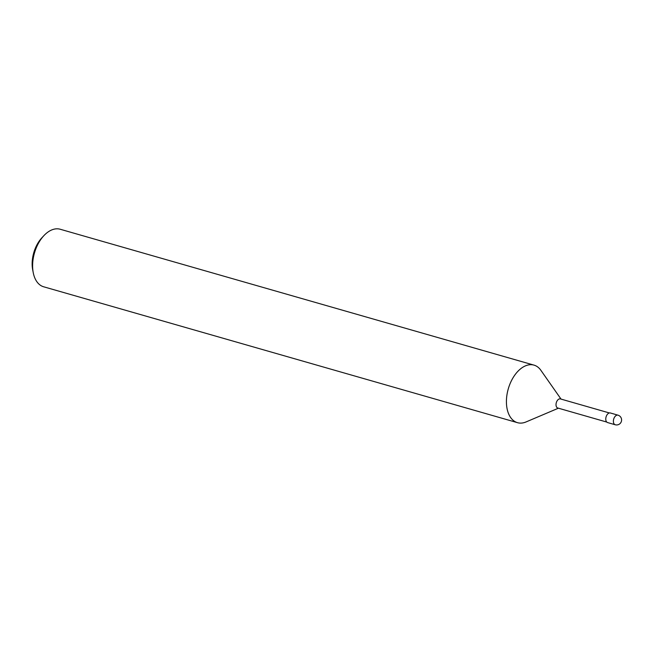 <?xml version="1.0" encoding="UTF-8"?>
<svg xmlns="http://www.w3.org/2000/svg" width="654" height="654" viewBox="0 0 654 654"><rect width="100%" height="100%" fill="white"/><g stroke="black" fill="none" stroke-linecap="round" stroke-linejoin="round"><path stroke-width="0.98" d="M560.601 398.981A4.742 2.878 106 0 0 560.38 398.907A4.742 2.878 106 0 0 556.366 402.488A4.742 2.878 106 0 0 557.551 407.941A4.742 2.878 106 0 0 557.772 408.014A4.742 2.878 106 0 0 557.993 408.063M561.026 399.087L540.866 370.295A29.937 18.181 106 0 0 535.373 365.619A29.937 18.181 106 0 0 533.999 365.128A29.937 18.181 106 0 0 508.616 387.74A29.937 18.181 106 0 0 516.12 422.19A29.937 18.181 106 0 0 526.061 421.936L558.41 408.202M533.999 365.128L60.193 229.243A29.937 18.181 106 0 0 43.9 235.636A29.937 18.181 106 0 0 33.256 272.734A29.937 18.181 106 0 0 42.314 286.305A29.937 18.181 106 0 0 43.687 286.795L517.494 422.68A29.937 18.181 106 0 0 526.168 421.887M540.94 370.393A29.937 18.181 106 0 0 535.373 365.619A29.937 18.181 106 0 0 508.984 386.596A29.937 18.181 106 0 0 516.12 422.182A29.937 18.181 106 0 0 517.494 422.68M43.9 235.636L41.921 237.754A25.947 15.761 106 0 0 32.7 269.898L33.256 272.734M610.591 413.058A4.987 3.033 106 0 0 610.362 412.976A4.987 3.033 106 0 0 606.127 416.745A4.987 3.033 106 0 0 607.378 422.484A4.987 3.033 106 0 0 607.607 422.574A4.987 3.033 106 0 0 607.844 422.623M618.21 415.249A4.987 3.033 106 0 0 617.981 415.167L617.981 415.167A4.987 3.033 106 0 0 613.746 418.936A4.987 3.033 106 0 0 614.997 424.675A4.987 3.033 106 0 0 615.226 424.757L615.226 424.757A4.987 4.987 0 0 0 621.3 421.65A4.987 4.987 0 0 0 617.981 415.167L610.362 412.976M606.773 422.067L557.772 408.014M609.381 412.96L560.38 398.907M607.607 422.574L615.226 424.757"/></g></svg>
